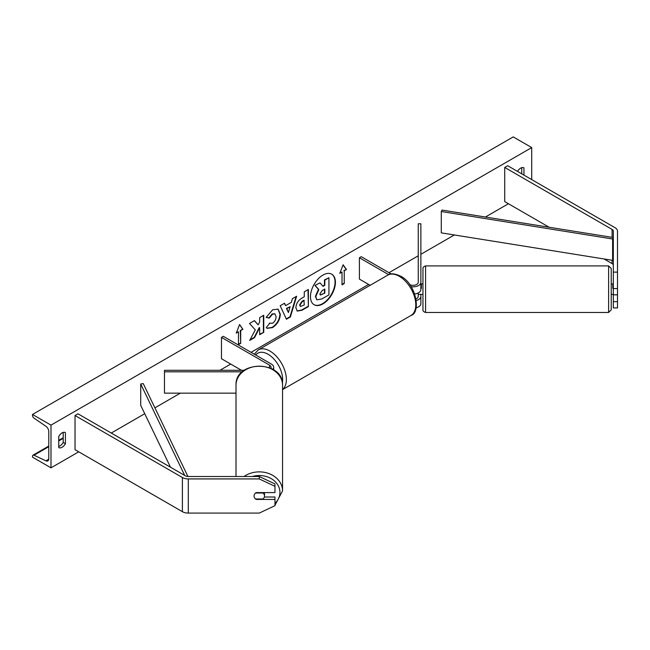 <?xml version="1.0" encoding="UTF-8"?>
<svg xmlns="http://www.w3.org/2000/svg" width="650" height="650" viewBox="0 0 650 650"><rect width="100%" height="100%" fill="white"/><g stroke="black" fill="none" stroke-linecap="round" stroke-linejoin="round"><path stroke-width="0.97" d="M411.109 286.699A7.841 4.526 0 0 0 420.867 282.303L420.867 223.779L418.251 223.779L418.251 282.303A5.232 3.022 0 0 1 415.261 285.033A5.232 3.022 0 0 1 409.703 284.643M420.867 294.336L420.867 303.656A7.841 4.526 0 0 1 416.146 307.808M420.867 282.303L420.867 289.567A7.841 4.526 0 0 1 414.7 293.987M418.251 292.939L418.251 296.392A5.232 3.022 180 0 1 416.065 298.854M391.194 273.975L361.246 256.685L359.401 257.749L359.401 279.102L370.151 285.309M359.401 257.749L388.7 274.674M420.867 296.392A7.841 4.526 180 0 1 416.333 300.503M613.316 294.832L613.316 307.929L617.5 307.929L617.5 288.567L613.316 288.567L613.316 294.832L617.5 294.832M613.316 288.567L613.316 231.132A4.184 2.413 0 0 0 612.089 229.426L504.725 167.44L504.725 201.606L549.153 227.248M613.316 272.114L617.5 272.114L617.5 231.132A8.369 4.834 0 0 0 615.046 227.719L507.691 165.734L504.725 167.44M613.316 265.298A4.184 2.413 0 0 0 612.089 263.591L604.11 258.984M613.316 301.665L617.5 301.665M617.5 272.114L617.5 288.567M256.141 499.427A5.232 4.274 -0 0 1 254.053 496.007A5.232 4.274 -0 0 1 256.141 492.594L274.966 492.594L274.966 483.909L259.277 476.515L188.305 476.515A4.184 2.413 180 0 1 185.347 475.808L77.984 413.822L75.026 415.529L75.026 449.686L182.39 511.672A8.369 4.834 180 0 0 188.305 513.086L259.277 513.086L274.966 505.692L274.966 499.427L256.141 499.427L256.141 498.997M274.966 499.427L274.966 497.006L264.363 497.006M259.277 476.515L259.277 478.928L188.305 478.928A8.369 4.834 180 0 1 182.39 477.514L75.026 415.529M259.277 478.928L274.966 486.322M236.007 393.152L164.466 393.152L164.466 371.808L242.361 371.808M270.79 368.257A5.232 3.022 180 0 0 271.074 367.274A5.232 3.022 180 0 0 269.539 365.146L221.463 337.391L223.316 336.318L271.391 364.073A7.841 4.526 180 0 1 273.683 367.274A7.841 4.526 180 0 1 272.821 369.346M244.27 370.297L164.466 370.297L164.466 371.808M221.463 337.391L221.463 358.735L241.483 370.297M608.611 265.915L425.571 265.915L425.571 312.463L608.611 312.463L608.611 265.915L611.227 268.531L611.227 309.847L611.227 294.418L612.796 294.418M418.251 294.336L422.955 294.418L422.955 301.121L422.955 268.531C422.801 267.426 423.67 266.557 425.571 265.915M613.316 288.356L612.796 288.356L612.796 283.961L611.227 283.961L611.227 277.266M613.316 284.042L612.796 284.042M613.316 294.336L612.796 294.336M422.955 277.266L422.955 283.961L421.387 283.961L421.387 288.356L420.867 288.356M425.571 312.463C423.67 311.813 422.793 310.944 422.955 309.847L422.955 301.121M420.867 284.042L421.387 284.042M313.934 304.639A17.639 10.181 120 0 0 322.571 303.664A17.639 10.181 120 0 0 334.043 288.291A17.639 10.181 120 0 0 331.573 274.097M322.936 303.883A17.639 10.181 120 0 0 334.466 288.332A17.639 10.181 120 0 0 331.76 274.202A17.639 10.181 120 0 0 322.936 275.072A17.639 10.181 120 0 0 311.415 290.615A17.639 10.181 120 0 0 314.121 304.752A17.639 10.181 120 0 0 322.936 303.883M50.992 425.132L50.992 467.837L32.5 457.161L32.5 456.267A2.356 1.357 60 0 1 32.988 455.187A2.356 1.357 60 0 1 34.011 455.227L45.914 460.834A4.444 2.567 -120 0 0 47.848 460.907A4.444 2.567 -120 0 0 48.774 458.868L48.774 431.543A4.444 2.567 -120 0 0 45.914 426.278L34.011 418.145A2.356 1.357 60 0 1 32.5 415.358L32.5 414.464L50.992 425.132L531.724 147.582L531.724 179.611M50.992 467.837L78.723 451.823M111.264 433.038L144.739 413.709M154.903 407.842L180.343 393.152M219.936 370.297L230.709 364.073M251.046 352.332L368.648 284.44M388.984 272.699L418.251 255.799M420.867 254.288L454.342 234.967M485.404 217.027L508.43 203.734M269.327 323.131L272.561 323.261C274.771 321.726 275.949 319.54 276.088 316.713L274.942 313.893L272.561 314.137L269.222 318.142L266.134 317.387L272.683 309.749L278.119 309.156L280.312 314.226C279.955 319.881 277.355 324.342 272.512 327.608L267.085 328.331L266.24 327.665L269.628 323.367M295.88 307.775L295.88 307.726C296.164 303.501 298.285 300.227 302.242 297.903L304.273 296.733L304.273 291.85L308.368 289.486L308.368 306.564L302.031 310.229L297.245 311.082L295.88 307.775M255.296 329.859L249.697 340.438L254.556 337.634L259.651 327.762L259.651 334.693L263.754 332.329L263.754 315.25L259.651 317.614L259.651 322.026L258.148 324.821L254.434 320.629L249.511 323.473L255.296 329.859M523.957 175.126L523.957 167.871A6.541 3.778 120 0 0 523.9 167.83A6.541 3.778 120 0 0 520.626 168.155A6.541 3.778 120 0 0 517.489 171.389M65.414 432.608L65.414 443.706A6.541 3.778 -60 0 1 58.817 447.59A6.541 3.778 -60 0 1 58.752 447.549L58.752 436.451A6.541 3.778 -60 0 1 62.083 432.9A6.541 3.778 -60 0 1 65.349 432.575A6.541 3.778 -60 0 1 65.414 432.608L65.293 432.543M344.24 270.774L346.458 269.498L343.127 264.761L339.796 273.341L342.022 272.058L342.022 284.871L344.24 283.587L344.24 270.774L344.24 283.587M236.259 333.117L239.582 324.537L242.913 329.274L240.695 330.558L240.695 343.363L238.477 344.646L238.477 331.833L236.259 333.117M285.626 305.646L291.354 302.339L292.394 298.707L296.627 296.262L290.371 316.973L286.447 319.239L280.183 305.76L284.554 303.233L285.626 305.646L284.334 303.363M521.739 173.851L521.739 167.676M63.196 432.413L63.196 442.431A6.541 3.778 -60 0 1 58.752 446.469M32.5 414.464L513.232 136.914L531.724 147.582M63.196 442.431L65.414 443.706M316.729 299.634L315.412 296.359L318.459 289.339L314.925 285.415L320.036 282.896L323.026 286.349L324.821 285.309L324.821 280.126L328.933 277.761L328.933 294.873L321.921 298.919L317.054 299.829M320.036 282.896L314.925 285.415M322.782 286.065L324.456 285.098L324.456 279.914L328.933 277.761M316.753 299.658L315.786 296.571L318.833 289.559L315.299 285.634M343.866 283.376L342.022 284.44M340.015 272.789L342.022 272.058M343.866 270.562L346.458 269.498M346.084 269.279L343.046 264.964M239.509 324.74L242.913 329.274M242.547 329.062L240.695 330.558M240.321 330.338L240.695 343.363M238.477 344.216L240.321 343.151M236.47 332.564L238.477 331.833M254.312 320.694L258.148 324.821M259.651 334.262L263.754 332.329M263.38 332.109L263.38 315.461M250.023 339.828L254.191 337.423L259.285 327.551L259.651 327.762M308.002 289.697L308.368 306.564M308.002 306.353L301.665 310.009L297.066 310.96M304.273 300.438L302.331 301.559L299.983 305.134L300.479 306.434L304.273 304.956L303.899 300.227L301.957 301.348L299.609 304.923L300.308 306.304M277.932 309.051L279.947 314.007C279.581 319.67 276.981 324.131 272.147 327.397L266.898 328.217M274.755 313.796L272.188 313.926L268.848 317.923L269.222 318.142M268.848 317.923L266.183 317.273M296.108 296.571L289.998 316.761L290.371 316.973M289.998 316.761L286.284 318.906M290.095 306.727L286.431 308.417L288.438 312.512L290.095 306.727L286.804 308.628L288.438 312.512M319.914 293.898L320.352 295.051L324.821 293.142L324.821 289.031L322.116 290.599L319.914 293.898M320.19 294.921L324.821 293.142M324.456 292.923L324.456 289.242M236.007 476.515L236.007 385.198A23.27 19.004 0 0 1 259.277 366.194A23.27 19.004 0 0 1 282.547 385.198C283.692 359.978 234.869 359.978 236.007 385.198M274.966 505.277L282.547 490.872L282.547 385.198M264.509 496.007A5.232 4.274 180 0 0 263.014 493.017L255.547 493.017A5.232 4.274 180 0 0 254.053 496.007A5.232 4.274 180 0 0 255.547 498.997L263.014 498.997A5.232 4.274 180 0 0 264.509 496.007L264.509 492.594M263.014 492.594L263.014 493.017M612.617 238.997L613.316 237.543L441.992 210.064L441.293 211.518L441.293 232.871L612.617 260.341L612.617 238.997L441.293 211.518M613.316 258.887L612.617 260.341M184.706 475.434L140.717 384.004L140.717 405.356L170.487 467.228M187.931 476.507L143.244 383.598L140.717 384.004M612.089 229.426L612.089 237.347M612.089 260.26L612.089 263.591M182.39 477.514L182.39 511.672M188.305 478.928L188.305 513.086M269.539 365.146L269.539 367.705M387.701 275.178C390.301 273.081 394.615 273.423 400.644 276.193C416.284 283.725 421.143 312.886 410.971 315.486A23.27 13.439 -120 0 0 414.537 296.831A23.27 13.439 -120 0 0 399.336 276.323A23.27 13.439 -120 0 0 387.701 275.178L258.269 349.895A23.27 13.439 60 0 1 269.904 351.049A23.27 13.439 60 0 1 284.814 370.598A23.27 13.439 60 0 1 282.547 389.512M282.368 382.769A20.654 11.928 -120 0 0 268.06 354.25A20.654 11.928 -120 0 0 255.686 355.014M45.914 460.834L48.758 459.192M34.011 455.227L48.774 446.704M58.752 440.936L63.196 438.376M252.289 476.515A20.654 16.867 0 0 1 279.939 492.383A20.654 16.867 0 0 1 274.966 503.36M282.547 490.872A23.27 19.004 180 0 0 268.946 473.59A23.27 19.004 180 0 0 244.043 476.515M273.683 367.274L273.683 369.882M410.971 315.486L282.547 389.626M254.288 354.201L258.269 349.895M608.611 312.463L611.227 309.847M63.196 437.751L58.752 440.31M48.774 446.079L32.988 455.187M268.271 508.852L273.016 506.61"/></g></svg>
